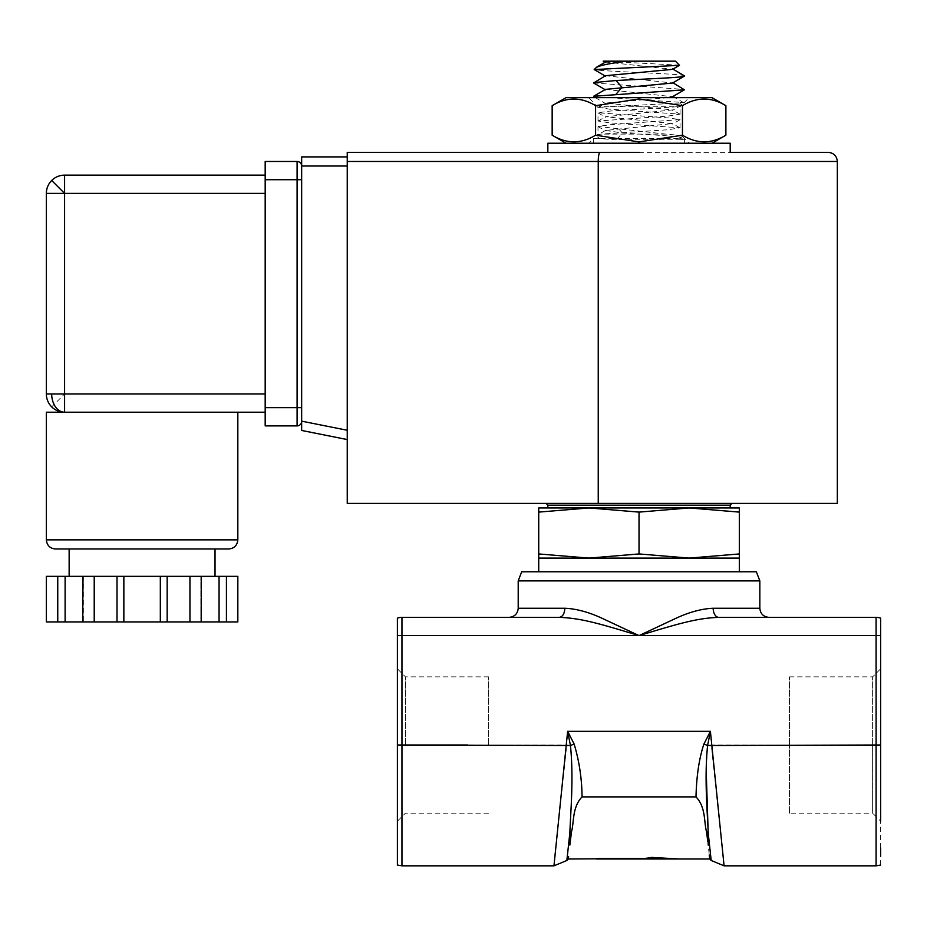 <?xml version="1.0" encoding="UTF-8"?>
<svg xmlns="http://www.w3.org/2000/svg" width="927" height="927" viewBox="0 0 927 927"><rect width="100%" height="100%" fill="white"/><g stroke="black" fill="none" stroke-linecap="round" stroke-linejoin="round"><path stroke-width="0.7" stroke-dasharray="4.63 3.48" d="M756.351 571.774L521.692 571.774M46.35 193.384L64.589 193.384L64.589 175.145A18.239 18.239 45 0 0 51.692 180.487A18.239 18.239 0 0 0 46.35 193.384L46.35 393.975A18.239 18.239 0 0 0 64.589 412.214L64.589 393.975L265.18 393.975L265.18 412.214L265.18 193.384L265.18 393.975M731.797 503.396L546.246 503.396L731.797 503.396M401.959 865.83L401.959 745.018L397.393 745.018L397.393 668.831L397.393 865.053L397.393 618.147A13.673 13.673 0 0 1 401.959 617.37A13.673 13.673 0 0 0 397.393 618.147M405.423 745.018L405.423 676.861L405.423 745.018L401.959 745.018L401.959 617.37L559.271 617.37C493.06 617.37 493.06 617.37 559.271 617.37C493.06 617.37 493.06 617.37 559.271 617.37C580.731 618.089 598.807 623.419 639.027 635.609C678.807 623.558 696.965 618.124 718.773 617.37C784.995 617.37 784.995 617.37 718.773 617.37L768.958 617.37M488.575 745.018L488.575 676.861L488.575 745.018M789.468 813.176L789.468 745.018L789.468 813.176L872.62 813.176L872.62 745.018L872.62 813.176L880.65 821.206L880.65 635.609L639.027 635.609L601.113 617.834C588.124 611.936 576.038 608.738 564.867 608.251L518.205 608.251M759.839 608.251L713.176 608.251C702.006 608.738 689.92 611.936 676.93 617.834L639.027 635.609L397.393 635.609M568.413 858.437L568.622 856.513M574.149 744.08L567.648 731.345L570.441 745.505L574.149 744.08C579.259 761.194 581.889 778.796 582.052 796.884C572.017 807.29 574.207 822.365 571.507 831.67L569.85 832.852L566.861 860.488M639.027 507.95L538.726 507.95L538.726 512.11L588.877 507.95L639.027 512.11L689.167 507.95L639.027 507.95L730.198 507.95L547.845 507.95L639.027 507.95M739.317 571.774L538.726 571.774M639.027 553.94L689.167 558.1L739.317 553.94L739.317 558.1L588.877 558.1L639.027 553.94L639.027 512.11M730.198 143.233L547.845 143.233M682.457 135.191L682.457 105.678L639.027 98.957L595.586 105.678L595.586 135.191L639.027 141.912L682.457 135.191C696.895 144.021 711.368 144.021 725.887 135.191M566.073 97.636L711.971 97.636M682.457 105.678C696.895 96.848 711.368 96.848 725.887 105.678M677.081 106.756L610.024 111.055L597.996 112.77L668.019 117.903L680.059 119.606L610.012 124.739L597.996 126.454L665.899 134.114C675.899 134.913 681.403 135.701 682.411 136.466L679.584 138.216C688.726 137.208 662.921 135.365 639.027 134.079L622.295 132.955L616.42 139.792L684.613 139.792L682.168 139.792L682.168 138.668L593.431 138.668L599.711 138.668L596.188 135.91L600.511 134.114L668.019 129.757L679.873 127.822L610.024 122.909L598.158 121.008L668.019 116.072L679.885 114.16L610.012 109.235L598.17 107.312L683.871 102.793L678.958 102.202L681.994 104.821L677.081 106.756L680.059 106.756L600.453 106.756M665.899 134.114L600.511 134.114M679.537 65.203L603.164 61.17M639.027 61.17L603.384 61.17M639.027 152.352L730.198 152.352M837.336 503.396L598.239 503.396L598.239 161.472L837.336 161.472M142.086 412.214L237.833 412.214L142.086 412.214M142.086 548.981L69.143 548.981L142.086 548.981M142.086 576.339L69.143 576.339L142.086 576.339M730.198 505.169L547.845 505.169M600.105 152.352A9.119 1.877 -90 0 0 598.239 161.472L347.243 161.472L347.243 503.396L598.239 503.396M347.243 430.267L347.243 166.026L347.243 439.572L347.243 430.267L301.657 421.148L301.657 156.906L347.243 156.906L347.243 166.026L347.243 156.906M347.243 161.472L347.243 152.352M301.657 430.452L301.657 421.148M301.657 179.699L297.092 179.699L297.092 425.887A4.554 4.554 0 0 0 301.657 421.333A4.554 4.554 0 0 1 297.092 425.887L265.18 425.887L265.18 407.648L301.657 407.648M297.092 161.472L297.092 179.699L265.18 179.699L265.18 161.472L297.092 161.472A4.554 4.554 0 0 1 301.657 166.026L347.243 166.026M265.18 179.699L265.18 407.648M265.18 175.145L265.18 193.384L265.18 175.145L64.589 175.145M265.18 412.214L46.35 412.214M46.35 393.975L64.589 393.975L51.692 406.872A18.239 18.239 0 0 1 46.35 393.975M228.702 548.981L55.469 548.981M237.833 576.339L46.35 576.339M82.827 576.339L82.827 621.924L94.218 621.924L94.218 576.339M200.823 576.339L200.823 621.924L200.823 576.339M94.218 621.924L117.011 621.924L117.011 576.339M123.859 576.339L123.859 621.924L160.325 621.924L160.325 576.339M167.161 576.339L167.161 621.924L189.954 621.924L189.954 576.339M201.356 576.339L201.356 621.924L189.954 621.924M219.062 576.339L219.062 621.924L201.356 621.924M237.833 621.924L226.431 621.924L226.431 576.339M65.11 576.339L65.11 621.924L83.349 621.924L83.349 576.339L82.827 621.924M46.35 621.924L57.752 621.924L57.752 576.339M123.859 621.924L117.011 621.924M167.161 621.924L160.325 621.924M226.431 621.924L219.062 621.924M65.11 621.924L57.752 621.924M684.613 75.968C687.405 74.067 620.569 72.179 599.873 70.29L596.177 67.544M599.873 70.29L594.172 69.548M605.493 62.028L672.562 69.351M605.493 75.713L672.562 83.036M593.581 82.955L684.439 89.444M678.958 102.202L593.604 96.64M667.973 97.636L605.505 103.059L672.562 109.907L605.505 116.744L672.55 123.581L605.493 130.429L622.295 132.955L618.645 128.737M605.482 89.386L672.55 96.709M682.168 139.792L679.584 138.216L680.638 137.497L684.613 139.792L684.613 143.233M616.42 139.792L599.711 138.668M689.167 143.233L639.027 143.233L689.167 143.233L682.411 136.466L680.638 137.88M682.168 138.668L680.951 137.381M639.027 143.233L593.431 143.233L639.027 143.233M595.586 105.678C581.148 96.848 566.675 96.848 552.156 105.678M552.156 135.191C566.606 144.021 581.078 144.021 595.586 135.191M739.317 507.95L689.167 507.95L739.317 512.11L739.317 507.95M538.726 553.94L588.877 558.1L538.726 558.1L538.726 512.11M739.317 553.94L739.317 512.11M711.183 860.488L708.193 832.852L706.536 831.67L707.811 841.751M571.507 831.67L569.85 845.1L569.85 832.852M596.316 858.46L645.401 858.39L597.996 858.506M679.456 858.993L650.87 857.892A2.735 2.711 0 0 1 650.036 857.753L645.401 858.39M650.87 857.892L645.401 858.506M651.391 857.394L678.564 858.993M708.193 832.852L708.193 845.1L709.259 855.018M880.65 865.053L880.65 856.316M880.65 847.915L880.65 745.018L876.096 745.018L876.096 865.83M570.441 745.505L566.733 745.018L555.551 850.117M555.018 855.343L553.964 865.83M706.165 770.013L707.602 745.505L703.894 744.08C699.201 757.973 696.571 775.575 695.992 796.884L582.052 796.884M724.08 865.83L711.31 745.018L707.602 745.505L710.406 731.345L703.894 744.08M880.65 618.147L880.65 635.609M467.868 745.018L566.733 745.018L567.648 731.345L710.406 731.345L711.31 745.018L876.096 745.018L876.096 617.37M719.514 617.37L718.773 617.37C715.401 616.791 713.535 613.744 713.176 608.251M789.468 745.018L789.468 676.861L789.468 745.018M872.62 745.018L872.62 676.861L872.62 745.018M759.839 580.893L518.216 580.893M51.692 180.487L64.589 193.384L64.589 393.975M237.822 539.862L46.35 539.862M265.18 193.384L64.589 193.384M488.575 813.176L405.423 813.176L397.393 821.206M597.996 126.454L597.996 134.114L596.2 135.91M593.431 143.233L593.431 138.668L588.877 143.233M597.996 121.205L597.996 112.77M597.996 107.532L588.877 97.636M680.059 128.042L680.059 119.606M680.059 114.357L680.059 106.756L681.994 104.821M683.906 102.909L689.167 97.636M595.331 97.636L605.505 103.546M681.391 105.261L672.562 110.383M598.17 112.978L605.505 117.231M679.885 119.803L672.55 124.056M598.17 126.651L605.482 130.904M679.873 127.822L672.55 123.581M598.158 121.008L605.505 116.744M679.885 114.16L672.562 109.907M598.17 107.312L605.505 103.059M683.859 102.793L674.972 97.636M605.493 130.429L596.779 135.481M789.468 676.861L872.62 676.861L880.65 668.831M488.575 676.861L405.423 676.861L397.393 668.831"/><path stroke-width="1.39" d="M518.205 580.893L521.692 571.774L756.351 571.774L759.839 580.893L518.205 580.893L518.205 608.251L564.867 608.251C576.038 608.738 588.124 611.936 601.113 617.834L639.027 635.609L676.93 617.834C689.92 611.936 702.006 608.738 713.176 608.251L759.839 608.251L759.839 580.893M265.18 393.975L64.589 393.975L64.589 412.214L265.18 412.214M64.589 193.384L51.692 180.487A18.239 18.239 0 0 0 46.35 193.384L64.589 193.384L64.589 393.975L46.35 393.975L46.35 193.384A18.239 18.239 0 0 1 64.589 175.145L64.589 193.384L265.18 193.384M46.35 393.975A18.239 18.239 0 0 0 64.589 412.214L46.35 412.214L46.35 539.862C46.906 545.389 49.942 548.436 55.469 548.981L228.702 548.981M547.845 507.95L547.845 505.169L730.198 505.169A10.939 10.939 0 0 0 731.797 503.396M547.845 505.169A10.939 10.939 0 0 1 546.246 503.396M880.65 635.609L639.027 635.609C599.109 623.523 581.113 618.135 559.271 617.37L401.959 617.37A13.673 13.673 176.8 0 0 397.393 618.147L397.393 635.609L639.027 635.609C679.224 623.431 697.092 618.124 718.773 617.37C784.995 617.37 784.995 617.37 718.773 617.37L876.096 617.37A13.673 13.673 0 0 1 880.65 618.147A13.673 13.673 0 0 0 876.096 617.37A13.673 13.673 0 0 1 880.65 618.147L880.65 821.206M568.622 856.513L568.413 858.437M645.401 858.39L650.036 857.753L645.401 858.506L568.355 858.993L566.861 860.488L569.85 832.852L571.507 831.67C574.195 822.376 571.994 807.382 582.052 796.884C581.901 778.831 579.259 761.229 574.149 744.08L570.441 745.505L567.637 731.345L574.149 744.08M538.726 512.11L588.877 507.95L538.726 507.95L538.726 571.774L739.317 571.774L739.317 558.1L689.167 558.1L739.317 553.94L739.317 507.95L689.167 507.95L739.317 512.11M538.726 553.94L588.877 558.1L689.167 558.1L639.027 553.94L639.027 512.11L689.167 507.95L588.877 507.95L639.027 512.11M711.971 143.233L725.887 135.191C711.438 144.021 696.965 144.021 682.457 135.191L639.027 141.912L595.586 135.191C581.148 144.021 566.675 144.021 552.156 135.191L552.156 105.678C566.606 96.848 581.078 96.848 595.586 105.678L595.586 135.191M725.887 135.191L725.887 105.678L711.971 97.636L566.073 97.636L552.156 105.678M725.887 105.678C711.438 96.848 696.965 96.848 682.457 105.678L639.027 98.957L595.586 105.678M639.027 61.17L675.493 61.17L609.549 61.17L605.493 62.028L596.837 67.057L594.172 69.548L679.491 65.33L675.493 61.17M639.027 152.352L547.845 152.352L547.845 143.233L730.198 143.233L730.198 152.352L828.217 152.352C833.744 152.897 836.791 155.945 837.336 161.472L598.239 161.472L598.239 503.396L837.336 503.396L837.336 161.472M397.393 635.609L397.393 865.053L397.393 745.018L401.959 745.018L401.959 865.83L553.964 865.83L567.637 731.345L710.406 731.345L707.602 745.505L703.894 744.08L710.406 731.345L724.08 865.83L711.183 860.488L724.08 865.83L876.096 865.83L876.096 745.018L880.65 745.018M347.243 161.472L598.239 161.472A9.119 1.877 -90 0 1 600.105 152.352L347.243 152.352L347.243 503.396L598.239 503.396M547.845 152.352L347.243 152.352M347.243 156.906L301.657 156.906L301.657 430.452L347.243 439.572L301.657 430.452M347.243 166.026L301.657 166.026A4.554 4.554 0 0 0 297.092 161.472L265.18 161.472L265.18 425.887L297.092 425.887A4.554 4.554 0 0 0 301.657 421.333M64.589 175.145L265.18 175.145M46.35 576.339L57.752 576.339L57.752 621.924L46.35 621.924L46.35 576.339M65.11 576.339L94.218 576.339L94.218 621.924L65.11 621.924L65.11 576.339L57.752 576.339M94.218 576.339L237.833 576.339L237.833 621.924L226.431 621.924L226.431 576.339M189.954 576.339L189.954 621.924L219.062 621.924L219.062 576.339M201.356 621.924L201.356 576.339M167.161 576.339L167.161 621.924L189.954 621.924M123.859 576.339L123.859 621.924L160.325 621.924L160.325 576.339M94.218 621.924L117.011 621.924L117.011 576.339M82.827 621.924L82.827 576.339M219.062 621.924L226.431 621.924M160.325 621.924L167.161 621.924M117.011 621.924L123.859 621.924M57.752 621.924L65.11 621.924M605.482 76.199L594.172 69.548M603.164 61.17L605.482 62.515M603.384 61.17L609.549 61.17M626.907 61.17C610.093 63.291 599.862 65.411 596.177 67.544L596.2 67.52M679.491 65.33L672.562 69.351L605.493 75.713L593.581 82.955L605.493 89.873M593.593 82.607L616.038 80.522C644.369 79.004 686.003 77.486 684.613 75.968L672.562 83.036L605.482 89.386L593.593 96.281L684.439 89.815L672.562 82.549M684.613 75.968L672.562 68.876M595.331 97.636L593.593 96.281M684.439 89.815L672.55 96.709L667.973 97.636M682.457 135.191L682.457 105.678M538.726 558.1L588.877 558.1L639.027 553.94M739.317 553.94L739.317 558.1M569.85 832.852C570.661 811.264 573.755 777.544 570.441 745.505C573.755 777.533 570.661 811.276 569.85 832.852L569.85 845.1L571.507 831.67M759.839 608.251C760.383 613.778 763.431 616.814 768.958 617.37L876.096 617.37L876.096 745.018L707.602 745.505C704.288 777.544 707.382 811.264 708.193 832.852L706.536 831.67L707.811 841.751M650.036 857.753L678.564 858.993M649.966 857.533L650.87 857.892M651.391 857.394L679.468 858.993L596.165 858.993M709.259 855.018L709.63 858.425M708.193 845.1C710.186 863.57 710.186 863.57 708.193 845.1L708.193 832.852L711.183 860.488L709.688 858.993L679.445 858.993M582.052 796.884L695.992 796.884C706.038 807.29 703.836 822.376 706.536 831.67C703.848 822.376 706.05 807.382 695.992 796.884C696.525 775.887 699.167 758.286 703.894 744.08M880.65 856.316L880.65 847.915M570.441 745.505L401.959 745.018L401.959 617.37M555.551 850.117L555.018 855.343M708.193 832.852L706.165 770.013M51.692 393.975A18.239 12.897 90 0 0 64.589 412.214M46.35 539.862L237.822 539.862C237.277 545.389 234.241 548.436 228.714 548.981M301.657 421.148L347.243 430.267M301.657 179.699L297.092 179.699L297.092 407.648L301.657 407.648M265.18 407.648L297.092 407.648L297.092 425.887M265.18 179.699L297.092 179.699L297.092 161.472A4.554 4.554 0 0 1 301.657 166.026M616.038 80.522L622.017 87.358L616.038 94.206M597.996 858.506L645.401 858.506M553.964 865.83L566.861 860.488L553.964 865.83M405.423 745.018L467.868 745.018M718.773 617.37A9.119 5.597 90 0 1 713.176 608.251M559.271 617.37C562.643 616.791 564.508 613.744 564.867 608.251C564.508 613.744 562.643 616.791 559.271 617.37M237.833 412.214L237.833 539.862M215.029 548.981L215.029 576.339M730.198 507.95L730.198 505.169M69.143 548.981L69.143 576.339M674.972 97.636L672.967 96.478M566.073 143.233L552.156 135.191M880.65 865.053L876.096 865.83M397.393 865.053L401.959 865.83M518.205 608.251C517.66 613.778 514.612 616.814 509.085 617.37"/></g></svg>
